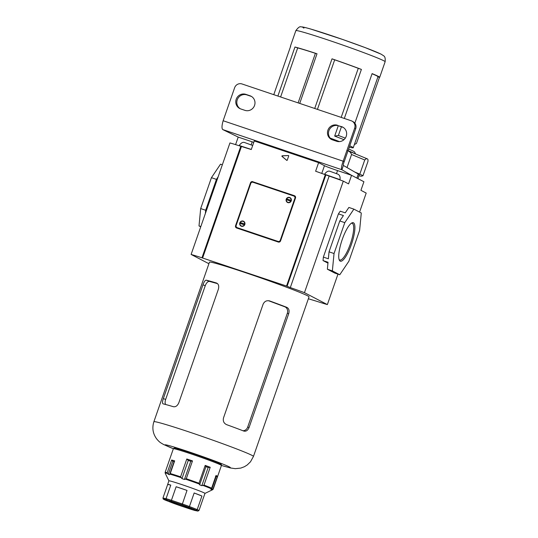 <?xml version="1.0" encoding="UTF-8"?>
<svg xmlns="http://www.w3.org/2000/svg" width="538" height="538" viewBox="0 0 538 538"><rect width="100%" height="100%" fill="white"/><g stroke="black" fill="none" stroke-linecap="round" stroke-linejoin="round"><path stroke-width="0.81" d="M343.217 127.398A7.727 7.471 -62.5 0 0 342.713 127.21L338.55 125.805A7.727 7.471 -62.5 0 0 331.933 139.658M337.514 125.267A7.727 7.471 -62.5 0 0 331.408 139.409A7.727 7.471 -62.5 0 0 332.437 139.846L336.606 141.252A7.727 7.471 -62.5 0 0 342.713 127.109A7.727 7.471 -62.5 0 0 341.684 126.672L338.55 125.805M240.251 108.75A7.727 7.471 117.5 0 1 246.861 94.896L251.031 96.302A7.727 7.471 117.5 0 1 251.535 96.49M236.209 99.261A7.727 7.471 117.5 0 1 245.832 94.358L250.002 95.764A7.727 7.471 117.5 0 1 254.339 105.986A7.727 7.471 117.5 0 1 244.924 110.351L240.755 108.945A7.727 7.471 117.5 0 1 236.209 99.261M351.98 121.104L353.009 121.642A5.911 5.71 117.5 0 1 355.699 128.71L344.192 161.736L343.163 161.198L354.67 128.172A5.911 5.71 -62.5 0 0 351.193 120.768L242.006 83.962A5.911 5.71 -62.5 0 0 234.642 87.714L223.142 120.741C221.77 125.536 221.636 128.481 222.752 129.577L238.307 137.129M344.192 161.736C343.372 163.794 343.103 165.031 343.385 165.448L341.886 169.739L351.462 175.274M343.385 165.448L358.268 174.056A59.994 2.293 19.2 0 1 359.216 174.863L357.905 178.609M223.142 120.741L343.163 161.198C341.495 165.892 341.072 168.744 341.886 169.739L222.752 129.577M348.624 149.019A48.178 1.843 19.2 0 1 353.298 151.151A48.178 1.843 19.2 0 1 354.616 152.025L355.557 153.962M354.744 153.626A50 1.91 -160.8 0 0 354.367 153.424A50 1.91 -160.8 0 0 348.066 150.613M354.334 144.561L356.438 143.485L379.445 77.432A47.27 1.802 -160.8 0 0 379.694 77.344A47.27 1.802 -160.8 0 0 378.396 76.403A47.27 1.802 -160.8 0 0 372.108 73.612L354.845 123.182M349.276 147.143A45.454 1.735 -160.8 0 0 353.244 147.775L377.979 76.746A45.454 1.735 -160.8 0 0 376.728 75.845A45.454 1.735 -160.8 0 0 372.067 73.733M353.244 147.775A45.454 1.735 -160.8 0 0 351.993 146.874A45.454 1.735 -160.8 0 0 349.74 145.805M354.811 172.059L359.808 174.137A64.54 2.468 19.2 0 1 362.962 175.785L361.173 176.229A64.54 2.468 19.2 0 1 358.913 175.718M362.962 175.785L367.891 161.629C368.16 160.035 367.985 159.12 367.367 158.898C366.761 158.488 365.88 158.851 364.737 159.981L351.57 154.5C350.803 152.563 349.431 151.265 347.467 150.613M359.808 174.137L364.737 159.981M347.023 167.553L351.57 154.5M273.775 94.675L290.668 46.16A47.27 1.802 -160.8 0 0 290.412 46.248A47.27 1.802 -160.8 0 0 290.554 46.476M338.281 125.717L334.67 136.094A45.454 1.735 19.2 0 1 344.004 139.685M341.179 117.392L358.274 68.319A45.454 1.735 -160.8 0 0 334.683 59.826L332.013 58.83A47.27 1.802 -160.8 0 1 361.395 69.409L358.274 68.319M317.427 109.389L334.683 59.826M298.133 102.886L315.396 53.323A45.454 1.735 -160.8 0 0 297.696 47.902L294.959 47.014A47.27 1.802 -160.8 0 1 317.01 53.773L315.396 53.323M280.607 96.974L297.696 47.902M339.485 141.615A45.454 1.735 -160.8 0 0 330.171 138.098M379.445 77.432L377.958 76.799M330.52 138.495A39.704 1.52 19.2 0 1 338.671 141.629M277.884 96.06L294.959 47.014M299.72 103.417L317.01 53.773M314.723 108.474L332.013 58.83M334.67 136.094L338.395 135.462L341.422 126.773M344.313 118.454L361.395 69.409M338.395 135.462A47.27 1.802 19.2 0 1 345.335 138.145M367.003 158.737L367.367 158.898L367.003 158.737M286.236 199.181A2.73 2.636 -62.5 0 0 287.48 202.443A2.73 2.636 -62.5 0 0 291.24 200.869A2.73 2.636 -62.5 0 0 289.995 197.607A2.73 2.636 -62.5 0 0 286.236 199.181M286.855 198.946A2.73 2.636 -62.5 0 0 286.546 199.766M286.7 201.36A2.73 2.636 -62.5 0 0 287.689 202.544M239.814 222.833A2.73 2.636 -62.5 0 0 241.058 226.094A2.73 2.636 -62.5 0 0 244.817 224.521A2.73 2.636 -62.5 0 0 243.579 221.259A2.73 2.636 -62.5 0 0 239.814 222.833M240.432 222.597A2.73 2.636 -62.5 0 0 240.13 223.418M240.278 225.012A2.73 2.636 -62.5 0 0 241.266 226.195M250.782 183.431L236.169 225.402A1.816 1.755 -62.5 0 0 237.238 227.675L278.011 241.421A1.816 1.755 -62.5 0 0 280.271 240.271L294.885 198.3A1.816 1.755 -62.5 0 0 293.815 196.027L253.042 182.281A1.816 1.755 -62.5 0 0 250.782 183.431M237.238 227.675L278.011 241.421M280.271 240.271L280.688 240.479L295.301 198.515L294.885 198.3M290.197 197.722A2.73 2.636 -62.5 0 0 288.664 197.594M243.775 221.374A2.73 2.636 -62.5 0 0 242.241 221.246M237.648 227.89A1.816 1.755 117.5 0 1 237.406 227.789L236.996 227.574M294.064 196.128L294.474 196.343A1.816 1.755 117.5 0 1 295.301 198.515M280.688 240.479A1.816 1.755 117.5 0 1 278.422 241.636M290.802 201.199L286.377 199.706A2.455 2.374 -62.5 0 0 290.802 201.199L291.004 201.306A2.455 2.374 -62.5 0 0 291.307 200.445L286.882 198.959A2.455 2.374 -62.5 0 0 286.586 199.78M291.186 198.905A2.455 2.374 -62.5 0 0 290.285 198.065L289.874 197.849A2.455 2.374 -62.5 0 0 286.673 198.852L286.882 198.959M291.307 200.445L291.098 200.344A2.455 2.374 -62.5 0 0 289.874 197.849M291.098 200.344L286.673 198.852M287.601 202.201L288.018 202.416A2.455 2.374 -62.5 0 0 289.222 202.671M244.38 224.85L239.955 223.357A2.455 2.374 -62.5 0 0 244.38 224.85L244.582 224.958A2.455 2.374 -62.5 0 0 244.884 224.104L240.459 222.611A2.455 2.374 -62.5 0 0 240.17 223.431M244.763 222.557A2.455 2.374 -62.5 0 0 243.862 221.717L243.452 221.501A2.455 2.374 -62.5 0 0 240.257 222.503L240.459 222.611M244.884 224.104L244.676 223.996A2.455 2.374 -62.5 0 0 243.452 221.501M244.676 223.996L240.257 222.503M241.185 225.852L241.596 226.068A2.455 2.374 -62.5 0 0 242.799 226.323M351.428 244.339A20.303 5.131 -71.4 0 1 339.296 260.089A20.303 5.131 -71.4 0 1 342.229 239.551A20.303 5.131 -71.4 0 1 351.818 222.947A20.303 5.131 -71.4 0 1 351.428 244.339M339.068 259.45A19.368 4.889 108.6 0 0 339.747 259.995A19.368 4.889 108.6 0 0 350.352 243.943A19.368 4.889 108.6 0 0 352.121 223.29A19.368 4.889 108.6 0 0 351.247 223.31M282.255 155.785L282.463 155.892A0.363 0.35 -62.5 0 0 282.242 156.531L282.033 156.423A0.363 0.35 117.5 0 1 282.255 155.785L288.368 155.522A0.363 0.35 117.5 0 1 288.704 155.993L287.258 160.149A0.363 0.35 117.5 0 1 286.693 160.317L282.033 156.423M325.941 174.715L287.104 286.236L290.318 287.588A36.18 1.385 19.2 0 1 304.461 292.659L343.298 181.138A36.18 1.385 -160.8 0 0 329.148 176.067L315.624 171.225L318.61 162.644L324.461 165.691A11.453 0.437 -160.8 0 0 337.555 170.586L351.556 175.307L363.917 181.743L360.931 190.324L366.196 193.068L359.572 212.1M290.318 287.588L329.148 176.067M287.104 286.236L201.965 257.803A36.18 1.385 -160.8 0 0 191.111 254.447L229.948 142.926A36.18 1.385 19.2 0 1 240.795 146.282L251.28 149.537L254.266 140.956L318.61 162.644M250.903 183.034L250.493 182.819L235.557 225.711A1.816 1.755 117.5 0 0 236.626 227.991L278.301 242.039A1.816 1.755 117.5 0 0 280.56 240.883L295.496 197.991A1.816 1.755 117.5 0 0 294.427 195.711L253.169 181.878A1.816 1.755 -62.5 0 0 250.903 183.034L235.967 225.926A1.816 1.755 -62.5 0 0 236.592 227.977M250.493 182.819A1.816 1.755 117.5 0 1 252.752 181.662M304.461 292.659L327.366 304.589A36.18 1.385 -160.8 0 1 316.512 301.233L308.361 298.765M323.365 257.103L328.368 258.785L329.034 251.838L339.787 220.957L343.426 215.55L338.422 213.868L323.365 257.103L323.035 260.574L327.951 263.136M338.422 213.868L340.238 211.165L345.241 212.846L348.873 207.446L353.876 209.134L361.287 212.994L359.619 230.365L348.866 261.246L339.781 274.757L332.363 270.896L334.037 253.526L344.791 222.645L353.876 209.134M327.366 304.589L337.965 274.145M208.905 263.721L191.111 254.447M201.965 257.803L240.795 146.282M251.179 144.762L252.208 141.817L238.206 137.096L235.583 144.628M252.208 141.817A11.453 0.437 -160.8 0 0 253.781 142.341M343.298 181.138L348.57 183.882L351.556 175.307M323.035 260.574L328.032 262.262L327.366 269.208L334.777 273.075L339.781 274.757M329.034 251.838L334.037 253.526M339.787 220.957L344.791 222.645M327.366 269.208L332.363 270.896M222.329 164.789L220.519 164.177L211.434 177.688L200.681 208.569L199.006 225.947L200.728 226.834M200.822 226.552L199.006 225.947M211.434 177.688L216.431 179.376L205.677 210.257L200.681 208.569M205.677 210.257L205.368 213.505M216.431 179.376L218.132 176.847M294.427 195.711L294.844 195.926A1.816 1.755 -62.5 0 0 294.844 195.926L253.169 181.878M286.862 160.398L282.242 156.531M282.463 155.892L288.368 155.522M252.705 145.482L244.81 142.604C243.028 141.81 241.159 142.778 239.195 145.495L251.313 149.436M324.548 174.265C326.505 171.548 328.382 170.586 330.157 171.373L337.972 174.191C339.734 175.139 340.413 176.962 339.996 179.645L324.589 174.245M177.991 503.736A11.816 0.451 19.2 0 1 191.831 509.002A11.816 0.451 19.2 0 1 183.344 506.527A11.816 0.451 19.2 0 1 169.524 501.234A11.816 0.451 19.2 0 1 177.991 503.736M167.661 484.442L168.912 480.837A19.092 0.726 -160.8 0 1 184.884 485.632A19.092 0.726 -160.8 0 1 204.447 493.016A19.092 0.726 -160.8 0 1 204.971 493.393L203.714 496.998A19.092 0.726 -160.8 0 0 203.714 496.998A19.092 0.726 -160.8 0 0 203.707 496.957L198.986 510.515L197.823 511.066A18.178 0.693 -160.8 0 0 196.188 510.212L188.616 507.24A18.178 0.693 -160.8 0 0 182.073 504.886L171.461 501.308A18.178 0.693 -160.8 0 0 166.551 499.802L166.06 498.659L170.781 485.101A19.092 0.726 -160.8 0 0 167.661 484.442A19.092 0.726 -160.8 0 0 167.668 484.482L162.947 498.033L163.512 499.197A18.178 0.693 -160.8 0 0 164.003 499.513A18.178 0.693 -160.8 0 0 165.146 500.051L172.725 503.023A18.178 0.693 -160.8 0 0 179.268 505.377L189.88 508.955A18.178 0.693 -160.8 0 0 194.79 510.461L197.95 511.1L194.79 510.461M165.146 500.051L163.054 498.847L166.551 499.802M210.203 467.273L208.166 467.475L205.96 466.654L205.193 465.404A25.454 0.975 19.2 0 1 210.203 467.273L203.996 485.108A25.454 0.975 19.2 0 1 211.622 488.201L216.034 475.518A25.454 0.975 19.2 0 1 216.915 475.942A25.454 0.975 19.2 0 1 217.439 476.244L216.101 476.641L215.482 476.318M188.273 460.427L186.8 458.988A25.454 0.975 19.2 0 1 192.49 460.905L190.768 461.274L188.273 460.427L181.938 478.618L184.44 479.459L186.276 478.733A25.454 0.975 19.2 0 1 198.986 483.232L199.625 484.839L201.831 485.659L203.996 485.108M190.768 461.274L184.44 479.459M211.622 488.201L210.943 489.358L211.562 489.681L213.021 488.934A25.454 0.975 19.2 0 1 213.196 489.129L221.434 465.464A25.454 0.975 -160.8 0 0 220.735 464.96A25.454 0.975 -160.8 0 0 194.655 455.114A25.454 0.975 -160.8 0 0 173.364 448.719L163.599 444.522C160.674 442.713 159.752 442.639 156.578 438.779C152.846 433.594 151.945 427.912 153.881 421.738A52.724 2.011 19.2 0 1 197.984 434.98A52.724 2.011 19.2 0 1 252.013 455.377A52.724 2.011 19.2 0 1 253.465 456.419L250.5 461.786L247.218 464.98L244.413 466.722L240.762 468.094L235.288 468.672L230.378 467.959L221.434 465.478C221.683 464.798 221.313 464.267 220.324 463.87C218.616 462.566 189.188 451.947 178.636 449.042L174.097 448.093L173.364 448.719L165.119 472.384A25.454 0.975 19.2 0 1 167.217 472.707L168.239 474.341L169.571 474.704L170.243 473.548A25.454 0.975 19.2 0 1 180.593 476.816L181.938 478.618M217.439 476.244L213.021 488.934M182.073 504.886L187.016 490.414A19.092 0.726 -160.8 0 0 176.141 486.742L171.42 500.3L182.295 503.965A19.092 0.726 19.2 0 1 189.437 506.534L197.204 509.58A19.092 0.726 19.2 0 1 198.475 510.172A19.092 0.726 19.2 0 1 198.986 510.515M196.188 510.212L197.204 509.58L201.925 496.029A19.092 0.726 -160.8 0 0 194.157 492.983L189.437 506.534L188.616 507.24M171.635 460.024A25.454 0.975 19.2 0 1 174.662 460.864L174.11 461.665L172.779 461.301L171.635 460.024L167.217 472.707M174.662 460.864L170.243 473.548M186.8 458.988L180.593 476.816M192.49 460.905L186.276 478.733M205.193 465.404L198.986 483.232M201.925 496.029L194.157 492.983M187.016 490.414L176.141 486.742M170.781 485.101L167.668 484.482M216.101 476.641L211.562 489.681M208.166 467.475L201.831 485.659M205.96 466.654L199.625 484.839M174.11 461.665L169.571 474.704M172.779 461.301L168.239 474.341M194.843 510.475L179.268 505.377M165.112 500.037L172.725 503.023M171.461 501.308L171.42 500.3A19.092 0.726 19.2 0 0 166.06 498.659L162.947 498.033M253.465 456.419L309.027 296.855A52.724 2.011 -160.8 0 0 307.581 295.813A52.724 2.011 -160.8 0 0 253.553 275.422A52.724 2.011 -160.8 0 0 209.443 262.181L153.881 421.738M216.76 283.123L216.464 283.015C218.515 283.929 219.168 285.96 218.408 289.114L178.791 402.861C177.432 405.813 175.63 407.098 173.384 406.715A52.724 2.011 -160.8 0 0 163.088 403.863C162.234 403.399 162.321 401.637 163.35 398.591L202.96 284.837C204.057 281.784 205.119 280.231 206.168 280.163A52.724 2.011 19.2 0 1 216.464 283.015L216.612 283.062M269.41 300.87L269.773 300.984A52.724 2.011 19.2 0 1 286.828 307.353C288.94 308.476 289.558 310.601 288.691 313.735L249.081 427.488C247.83 430.454 246.048 431.644 243.748 431.052A52.724 2.011 -160.8 0 0 226.7 424.684C223.862 423.366 222.799 421.113 223.499 417.932L263.116 304.185C264.528 301.26 266.747 300.191 269.773 300.984L269.034 300.776M242.914 430.73A5.272 4.546 105.5 0 0 247.688 427.105L287.305 313.351A5.272 4.546 105.5 0 0 284.77 306.781L268.489 300.702M217.52 283.634L209.571 281.435A5.272 2.663 -69.5 0 0 205.26 285.698L165.65 399.452A5.272 2.663 -69.5 0 0 165.65 404.502M245.832 94.358L246.861 94.896M358.268 174.056L356.869 178.071M355.699 128.71L354.67 128.172M250.002 95.764L251.031 96.302M341.684 126.672L342.713 127.21M385.134 61.729A47.27 1.802 -160.8 0 0 383.836 60.794A47.27 1.802 -160.8 0 0 335.396 42.509A47.27 1.802 -160.8 0 0 295.853 30.639C298.24 27.445 299.962 26.201 301.018 26.9C302.248 26.88 302.766 26.786 310.742 29.039L342.78 39.516L365.309 47.66L381.355 54.271C384.038 56.362 385.578 55.596 385.134 61.729L379.694 77.344M303.943 28.11A41.816 1.601 19.2 0 1 332.814 36.1A41.816 1.601 19.2 0 1 380.628 53.961M286.539 286.034L325.369 174.514M241.528 146.249L202.691 257.769M202.301 257.655L241.138 146.134M321.805 173.31L324.461 165.691M337.555 170.586L336.532 173.532M235.557 225.711L235.967 225.926M204.965 493.407L212.705 489.674A25.185 0.962 -160.8 0 0 212.503 489.412M175.193 448.652A24.546 0.935 19.2 0 1 192.14 453.339A24.546 0.935 19.2 0 1 220.203 463.823M211.333 488.8A25.185 0.962 -160.8 0 0 203.27 485.532M199.08 483.965A25.185 0.962 -160.8 0 0 185.65 479.21M180.896 477.603A25.185 0.962 -160.8 0 0 169.954 474.146M167.426 473.447A25.185 0.962 -160.8 0 0 165.166 473.124L168.912 480.851M221.441 465.451A34.546 1.318 -160.8 0 0 229.37 466.91A34.546 1.318 -160.8 0 0 189.874 452.155A34.546 1.318 -160.8 0 0 166.027 445.558A34.546 1.318 -160.8 0 0 173.364 448.705M284.77 306.781L286.828 307.353M288.691 313.735L287.305 313.351M247.688 427.105L249.081 427.488M206.168 280.163L209.571 281.435M205.26 285.698L202.96 284.837M163.35 398.591L165.65 399.452M295.853 30.639L290.412 46.248M347.999 150.815L367.151 158.797M179.275 505.377L172.705 503.017M213.196 489.129L212.705 489.674M165.119 472.384L165.166 473.124"/></g></svg>
